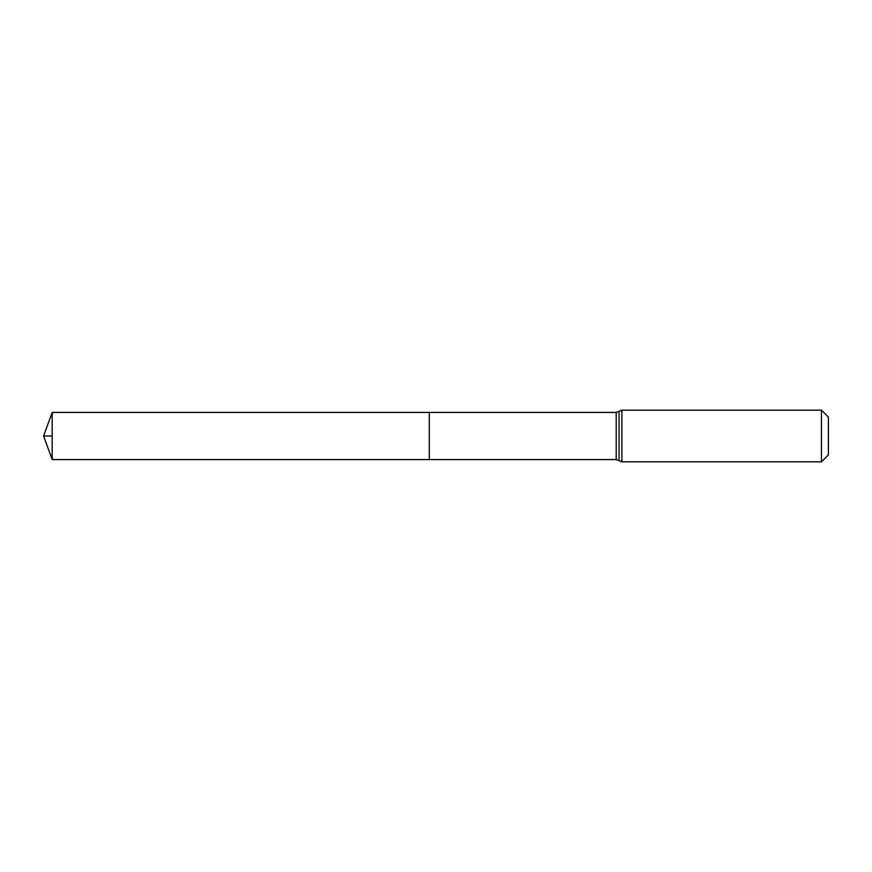 <?xml version="1.0" encoding="UTF-8"?>
<svg xmlns="http://www.w3.org/2000/svg" width="872" height="872" viewBox="0 0 872 872"><rect width="100%" height="100%" fill="white"/><g stroke="black" fill="none" stroke-linecap="round" stroke-linejoin="round"><path stroke-width="1.31" d="M429.286 412.434L429.286 459.566L429.286 412.434L52.178 412.434L52.178 459.566L616.21 459.566L616.21 412.434L429.286 412.434M821.479 410.189L821.479 461.811L828.4 454.901L828.4 417.099L821.479 410.189L621.878 410.189L616.21 412.434M52.178 436L43.6 436L52.178 459.566M821.479 461.811L621.878 461.811L621.878 410.189M621.878 461.811L619.044 460.689L619.044 411.312M619.044 460.689L616.21 459.566M43.6 436L52.178 412.434"/></g></svg>
